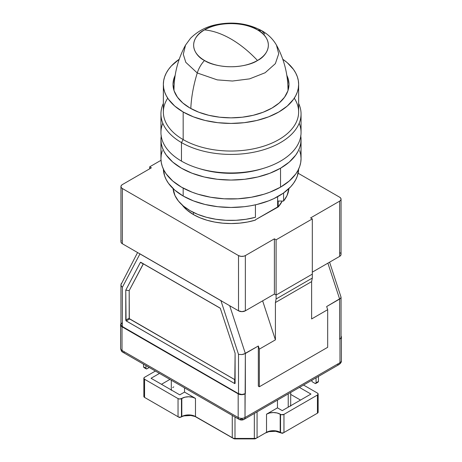 <?xml version="1.0" encoding="UTF-8"?>
<svg xmlns="http://www.w3.org/2000/svg" width="462" height="462" viewBox="0 0 462 462"><rect width="100%" height="100%" fill="white"/><g stroke="black" fill="none" stroke-linecap="round" stroke-linejoin="round"><path stroke-width="0.69" d="M182.207 205.03A53.147 30.683 0 0 0 193.422 214.564A53.147 30.683 0 0 0 255.428 220.114L247.701 221.997L239.564 223.146L231.208 223.55L222.851 223.186L214.697 222.072L206.947 220.23L199.798 217.706L193.422 214.564L193.422 212.439L193.422 214.564L186.81 209.915L181.901 204.608M122.361 188.525A4.834 2.789 180 0 1 120.946 186.556A4.834 2.789 180 0 1 122.361 184.581L121.31 185.487L120.946 186.556L121.31 187.624L122.361 188.525L238.513 255.59L238.513 310.816A4.834 2.789 0 0 0 245.351 310.816L245.351 255.59A4.834 2.789 180 0 1 238.513 255.59L238.513 310.816L241.932 311.636L245.351 310.816L274.388 294.051L276.097 295.039L276.097 239.807L274.388 238.825L274.388 294.051L276.097 295.039L312.312 274.133L312.312 218.901L312.312 278.078L311.625 281.624L275.416 302.535L276.097 298.983L312.312 278.078L311.625 281.624L311.625 318.947L327.685 309.679L327.685 347.308L259.355 386.758L258.333 386.168L258.333 345.998L259.355 349.128L259.355 386.758L327.685 347.308L327.685 309.679L311.625 318.947L311.625 281.624L275.416 302.535L275.416 339.859L275.416 302.535L276.097 298.983L276.097 295.039L312.312 274.133L312.312 278.078L276.097 298.983L276.097 295.039L312.312 274.133L276.097 295.039L274.388 294.051L245.351 310.816L245.351 255.59L274.388 238.825L274.388 294.051L276.097 295.039L276.097 239.807L312.312 218.901L276.097 239.807L274.388 238.825L245.351 255.59L243.78 256.196L240.991 256.352L238.513 255.59L122.361 188.525L122.361 243.757L238.513 310.816L122.361 243.757L122.361 188.525M120.946 241.782A4.834 2.789 0 0 0 122.361 243.757L121.31 242.85L120.946 241.782L120.946 186.556M310.603 217.914L312.312 218.901L310.603 217.914L339.639 201.149L339.639 256.381A4.834 2.789 0 0 0 341.054 254.406L340.69 255.474L339.639 256.381L312.312 272.158L339.639 256.381L339.639 201.149L340.69 200.242L341.054 199.18A4.834 2.789 180 0 1 339.639 201.149L310.603 217.914M339.639 197.205A4.834 2.789 180 0 1 341.054 199.18L340.69 198.111L339.639 197.205L298.123 173.233L339.639 197.205M340.69 253.338L340.24 252.858M121.31 240.714L121.038 241.239M151.397 167.816L149.688 166.828L149.688 168.803L149.688 166.828L161.007 160.297L149.688 166.828L151.397 167.816L122.361 184.581L151.397 167.816M278.199 206.97A53.147 30.683 0 0 0 282.218 201.051L278.199 206.97L255.428 219.791L277.633 206.97L277.633 196.697L277.633 206.97L278.199 206.97L278.199 201.051L278.199 206.97M288.906 188.588A57.981 33.472 0 0 1 283.581 201.051L283.581 192.972L283.581 201.051L278.199 201.051L283.581 201.051L287.023 195.57L288.912 188.588M173.094 188.588A57.981 33.472 0 0 0 255.428 217.307L255.428 204.822L255.428 217.307L245.928 219.294L235.978 220.299L225.878 220.293L215.933 219.271L206.445 217.273L197.701 214.351L189.969 210.597L183.483 206.127L178.436 201.074L174.988 195.593L173.088 188.588M288.011 90.465L288.011 90.298A57.011 32.918 180 0 1 288.011 90.465L288.011 90.298C287.942 74.139 284.095 59.078 276.461 45.109C272.984 39.079 268.116 34.298 261.856 30.758L257.49 29.891C266.303 33.749 276.738 48.949 257.49 60.482C237.52 71.593 211.192 65.569 204.51 60.482C201.166 64.103 198.747 68.266 197.257 72.973L185.799 62.33L183.298 54.325L185.539 45.109L183.298 54.325L185.799 62.33L197.257 72.973L217.261 79.88L232.455 81.029L249.572 78.875L265.142 72.742L275.369 63.635L278.719 53.771L276.461 45.109L278.719 53.771L275.369 63.635L265.142 72.742L249.572 78.875L232.455 81.029L217.261 79.88L197.257 72.973C198.747 68.266 201.166 64.103 204.51 60.482C195.697 56.618 185.262 41.418 204.51 29.891C212.982 30.694 221.812 33.732 231 39.01C240.188 44.34 249.018 51.496 257.49 60.482C250.808 65.569 224.48 71.593 204.51 60.482C185.262 48.949 195.697 33.749 204.51 29.891C224.48 18.775 250.808 24.804 257.49 29.891C276.738 41.418 266.303 56.618 257.49 60.482C249.018 51.496 240.188 44.34 231 39.01C221.812 33.732 212.982 30.694 204.51 29.891C211.192 24.804 237.52 18.775 257.49 29.891L261.856 30.758L264.743 34.009M197.257 72.973A114.022 65.835 120 0 0 190.8 108.501A114.022 65.835 -60 0 1 197.257 72.973M173.989 90.465A57.011 32.918 180 0 1 173.989 90.298L173.989 90.298C174.058 74.139 177.905 59.078 185.539 45.109L190.546 38.271C197.638 31.26 206.104 26.75 215.95 24.734C232.577 21.298 247.88 23.308 261.856 30.758M299.191 123.239A70.057 40.448 180 0 1 263.767 168.26A70.057 40.448 180 0 1 198.233 168.26A70.057 40.448 180 0 1 181.462 161.111A70.057 40.448 0 0 0 257.808 169.877A70.057 40.448 0 0 0 301.057 132.507L301.057 113.964A70.057 40.448 180 0 1 257.808 151.334A70.057 40.448 180 0 1 181.462 142.567L181.462 161.111L181.462 142.567A70.057 40.448 0 0 0 266.077 148.978A70.057 40.448 0 0 0 298.643 103.436A70.057 40.448 180 0 1 301.057 113.964M198.233 168.26L200.491 168.948A65.223 37.659 0 0 0 261.509 168.948L263.767 168.26M190.003 108.05A57.981 33.472 180 0 1 173.019 84.379A57.981 33.472 180 0 1 175.173 75.346L174.134 77.847L173.019 84.379L174.134 90.91L177.437 97.187L182.79 102.974L190.003 108.05L198.787 112.214L208.812 115.304L219.687 117.209L231 117.85L242.313 117.209L253.188 115.304L263.213 112.214L271.997 108.05L279.21 102.974L284.563 97.187L287.866 90.91L288.981 84.379L287.866 77.847L286.827 75.346A57.981 33.472 180 0 1 288.981 84.379A57.981 33.472 180 0 1 253.188 115.304A57.981 33.472 180 0 1 190.003 108.05M294.271 98.187A67.643 39.051 180 0 1 267.694 144.802A67.643 39.051 180 0 1 183.171 139.611L181.462 142.567L183.171 139.611A67.643 39.051 0 0 0 256.884 148.071A67.643 39.051 0 0 0 298.643 111.995L298.643 84.379A67.643 39.051 180 0 1 256.884 120.461A67.643 39.051 180 0 1 183.171 111.995L183.171 139.611L183.171 111.995A67.643 39.051 180 0 1 163.357 84.379A67.643 39.051 180 0 1 179.227 59.252L171.344 65.968L168.509 69.433L166.274 73.042L164.657 76.761L163.687 80.55L163.357 84.379L163.357 111.995A67.643 39.051 0 0 0 183.171 139.611A67.643 39.051 180 0 1 167.729 98.187M298.643 84.379L298.313 80.55L297.343 76.761L295.726 73.042L293.491 69.433L287.243 62.682L282.773 59.252A67.643 39.051 180 0 1 298.643 84.379L298.313 88.207L297.343 91.996L295.726 95.715L293.491 99.324L287.243 106.075L278.829 111.995L268.578 116.851L256.884 120.461L244.196 122.684L231 123.429L217.804 122.684L205.116 120.461L193.422 116.851L183.171 111.995L174.757 106.075L168.509 99.324L166.274 95.715L164.657 91.996L163.687 88.207L163.357 84.379M163.357 103.436A70.057 40.448 0 0 0 181.462 142.567A70.057 40.448 180 0 1 160.943 113.964A70.057 40.448 180 0 1 163.357 103.436M160.943 113.964L160.943 132.507A70.057 40.448 0 0 0 181.462 161.111A70.057 40.448 180 0 1 162.809 123.239M200.213 168.861L206.04 170.455L218.278 172.597L231 173.319L243.722 172.597L255.96 170.455L261.787 168.861M162.289 150.652L161.278 154.579L160.943 158.547A70.057 40.448 0 0 0 204.192 195.911A70.057 40.448 0 0 0 280.538 187.145L280.538 168.208A70.057 40.448 180 0 1 204.192 176.975A70.057 40.448 180 0 1 160.943 139.611A70.057 40.448 180 0 1 161.215 136.059M183.171 188.098L183.171 196.021A67.643 39.051 0 0 0 256.329 204.62A67.643 39.051 0 0 0 298.631 169.098L297.343 176.028L295.726 179.741L293.491 183.35L290.656 186.815L283.287 193.18L273.914 198.596L268.578 200.878L256.884 204.487L250.635 205.775L244.196 206.71L231 207.461L217.804 206.71L205.116 204.487L193.422 200.878L183.171 196.021L183.171 188.098M163.369 169.098L164.657 176.028L166.274 179.741L168.509 183.35L174.757 190.101L183.171 196.021A67.643 39.051 0 0 1 163.369 169.098M300.722 135.643L301.057 139.611L300.722 143.572L299.711 147.499L298.042 151.351L295.726 155.088L289.252 162.081L280.538 168.208L269.923 173.238L257.808 176.975L244.669 179.279L231 180.059L217.331 179.279L204.192 176.975L192.077 173.238L181.462 168.208L172.748 162.081L166.274 155.088L163.958 151.351L162.289 147.499L161.278 143.572L160.943 139.611L161.278 135.643M160.943 139.611L160.943 158.547L161.278 162.508L162.289 166.435L163.958 170.287L166.274 174.024L172.748 181.017L181.462 187.145L192.077 192.175L197.973 194.213L210.666 197.251L224.134 198.799L237.866 198.799L251.334 197.251L264.027 194.213L269.923 192.175L280.538 187.145L289.252 181.017L295.726 174.024L298.042 170.287L299.711 166.435L300.722 162.508L301.057 158.547L300.722 154.579L299.711 150.652M300.785 136.059A70.057 40.448 180 0 1 301.057 139.611A70.057 40.448 180 0 1 280.538 168.208L280.538 187.145A70.057 40.448 0 0 0 301.057 158.547L301.057 139.611M288.224 407.172L288.224 393.884L288.224 407.172M316.066 413.981L317.434 413.19A2.414 1.398 0 0 0 318.145 412.202L318.145 394.057A2.414 1.398 180 0 1 317.434 395.045L317.434 413.19L283.957 432.519L283.957 414.374A2.414 1.398 180 0 1 280.538 414.374L280.538 432.519A2.414 1.398 0 0 0 283.957 432.519A2.414 1.398 180 0 1 280.538 432.519L282.588 433.31L317.434 413.19A2.414 1.398 180 0 0 317.434 411.22M299.33 423.642L295.911 425.618A19.329 11.157 0 0 0 295.957 425.594L299.33 423.642A24.157 13.947 180 0 0 299.353 423.631L285.643 431.543A4.834 2.789 0 0 0 285.66 431.537L289.079 429.562L282.588 433.31L283.957 432.519L283.957 414.374L317.434 395.045L317.434 413.19M145.934 398.198L144.566 397.412L144.566 379.262A2.414 1.398 180 0 1 143.855 378.28L143.855 396.425A2.414 1.398 0 0 0 144.566 397.412L162.647 407.848A24.157 13.947 180 0 0 162.67 407.865L144.566 397.412A2.414 1.398 180 0 1 144.566 395.437M317.434 393.07A2.414 1.398 180 0 1 318.145 394.057L317.434 393.07L303.534 385.048L317.434 393.07M143.855 378.28A2.414 1.398 180 0 1 144.566 377.292L143.855 378.28L144.566 379.262L178.043 398.596L178.043 416.741A2.414 1.398 0 0 0 181.462 416.741L181.462 398.596A2.414 1.398 180 0 1 178.043 398.596L178.043 416.741L179.412 417.533L181.462 416.741A2.414 1.398 180 0 1 178.043 416.741L162.67 407.865L179.412 417.533L181.803 416.545A9.662 5.579 180 0 1 195.472 416.545L196.835 417.33A11.596 6.693 0 0 0 180.44 417.33L182.195 416.499M295.911 425.618L289.079 429.562A9.662 5.579 180 0 1 289.062 429.573L282.588 433.31L281.56 433.113A11.596 6.693 0 0 0 265.165 433.113L266.528 432.322A9.662 5.579 180 0 1 280.197 432.322L281.56 433.113L275.623 431.283L268.924 431.658L265.165 433.113L266.528 432.322L257.074 437.785A3.863 2.229 180 0 1 254.337 438.438L254.337 438.9A1.935 1.115 0 0 0 255.705 438.571L265.165 433.113L255.705 438.571L254.337 438.9L254.337 438.438A3.863 2.229 0 0 0 257.074 437.785L257.074 411.873L257.074 437.785L266.528 432.322L266.528 414.177A9.662 5.579 180 0 1 280.197 414.177L280.538 414.374L280.538 432.519L280.197 432.322L280.197 414.177L280.197 432.322A9.662 5.579 0 0 0 266.528 432.322L266.528 414.177L269.664 412.964L273.365 412.543L277.061 412.964L281.323 414.674L283.957 414.374L317.434 395.045L318.145 394.057M144.566 397.412L178.043 416.741L144.566 397.412L144.566 379.262L178.043 398.596L179.753 399.001L181.803 398.394L181.803 416.545L181.462 416.741L181.462 398.596L184.939 397.187L188.635 396.766L192.336 397.187L195.472 398.394L184.534 392.088L179.753 394.848L151.057 378.28L159.488 373.406L151.057 378.28L179.753 394.848L184.534 392.088L195.472 398.394L195.472 416.545A9.662 5.579 0 0 0 181.803 416.545L181.803 398.394A9.662 5.579 180 0 1 195.472 398.394L195.472 416.545L234.251 438.813L254.337 438.9L234.991 438.9L234.991 438.438A3.863 2.229 180 0 1 232.259 437.785L233.628 438.571A1.935 1.115 0 0 0 234.991 438.9L234.991 417.001L234.991 438.438L254.337 438.438L234.991 438.438A3.863 2.229 0 0 1 232.259 437.785L195.472 416.545L232.259 437.785L232.259 415.419L232.259 437.785L233.628 438.571L195.08 416.499L190.898 415.5L184.199 415.881M310.943 394.057L282.247 410.626L277.466 407.865L266.528 414.177L277.466 407.865L282.247 410.626L310.943 394.057L299.434 387.41L310.943 394.057M155.388 371.044L144.566 377.292L155.388 371.044M169.912 379.423L161.475 384.292L169.912 379.423M290.702 394.404L300.525 400.075L290.702 394.404M290.702 406.092L290.54 405.139M277.466 400.098L277.466 407.865L277.466 400.098M254.337 413.45L254.337 438.438L254.337 413.45M173.776 386.856L172.724 387.601M171.46 389.356L171.298 390.309M184.534 387.866L184.534 392.088L184.534 387.866M143.965 367.573L146.235 368.884A1.45 0.837 -60 0 0 146.956 368.809L149.243 367.492L146.564 368.947L143.538 366.84L143.953 367.567M311.971 381.629L315.044 383.408L311.971 381.629L311.971 380.174L311.971 381.629M316.066 378.078L316.066 382.813A1.45 0.837 60 0 1 315.765 383.477A1.45 0.837 60 0 1 315.044 383.408L315.765 383.477L318.035 382.166L318.462 381.433L316.066 382.813L315.765 383.477M146.235 368.884A1.45 0.837 -60 0 1 145.934 368.22L145.934 365.581L145.934 368.22L143.538 366.84L143.538 364.2L143.538 366.84M318.462 381.433L318.462 376.426L318.462 381.433L316.066 382.813L316.066 377.812M341.054 336.024A4.834 2.789 180 0 1 341.401 337.052A4.834 2.789 180 0 1 339.986 339.027L339.986 362.693A4.834 2.789 0 0 0 341.401 360.724A4.834 2.789 180 0 1 339.986 362.693A3.863 2.229 60 0 1 339.183 364.466A3.863 2.229 60 0 1 337.248 364.275M238.975 419.3C240.725 420.287 242.469 420.287 244.207 419.3A3.863 2.229 -120 0 0 245.01 417.527A4.834 2.789 180 0 1 238.173 417.527A3.863 2.229 120 0 0 238.975 419.3A3.863 2.229 -60 0 1 238.173 417.527L122.014 350.467A3.863 2.229 120 0 0 122.817 352.235A3.863 2.229 -60 0 1 122.014 350.467A4.834 2.789 180 0 1 120.599 348.492A4.834 2.789 0 0 0 122.014 350.467L122.014 326.796L238.173 393.861L238.173 417.527A4.834 2.789 0 0 0 245.01 417.527A3.863 2.229 60 0 1 244.207 419.3A3.863 2.229 60 0 1 242.273 419.109L240.91 419.109A3.863 2.229 -60 0 1 238.975 419.3L122.817 352.235C121.853 351.917 121.113 350.67 120.599 348.492L120.599 324.826A4.834 2.789 180 0 1 120.946 323.793M124.752 352.044A3.863 2.229 -60 0 1 122.817 352.235M341.031 335.984L341.401 337.052L341.401 360.724C341.597 361.862 340.858 363.109 339.183 364.466A3.863 2.229 -120 0 0 339.986 362.693L245.01 417.527L245.01 393.861A4.834 2.789 180 0 1 238.173 393.861L238.173 417.527L122.014 350.467L122.014 326.796A4.834 2.789 180 0 1 120.599 324.826L120.969 323.758M258.333 386.168L259.355 386.758L259.355 349.128L275.416 339.859L262.635 300.837L275.416 339.859L259.355 349.128L258.333 345.998L258.333 386.168M326.657 306.549L327.685 309.679L326.657 306.549L339.639 299.053L339.639 339.224L340.69 338.317L341.054 337.248A4.834 2.789 0 0 1 339.639 339.224L339.986 339.027L339.639 339.224L339.639 299.053L340.69 298.215L326.657 306.549M143.37 263.86L140.396 262.381L125.774 290.153L129.193 290.592L143.197 263.998L140.575 262.249L220.299 308.275L235.1 353.268L235.1 383.241L235.1 353.268L234.817 379.654L129.32 318.636L129.193 290.592L143.37 263.86L220.045 308.044L143.63 263.929M341.401 337.052L341.031 338.12L339.986 339.027L339.986 362.693L245.01 417.527L245.351 353.494L258.333 345.998L243.78 354.163L241.932 354.568L238.513 354.366L238.513 393.664L241.932 394.479L245.351 393.664L243.439 394.461L240.65 394.623L238.173 393.861L122.014 326.796L120.969 325.889L120.599 324.826M341.043 297.17L340.69 298.215L341.008 297.043L329.591 262.179M235.1 353.268L220.299 308.275L140.835 262.312L140.396 262.381L125.774 290.153L125.774 320.126L129.193 318.151L129.672 318.988L126.259 320.963L234.615 383.524L234.615 379.573L235.1 379.296M234.967 383.576L234.615 383.524L234.615 379.573L129.672 318.988L126.259 320.963L125.774 320.126L129.193 318.151L129.193 290.592L125.774 290.153L126.057 320.807L234.615 383.524L235.1 383.241L234.967 383.576M121.76 323.077L120.946 324.624A4.834 2.789 0 0 0 122.361 326.599L122.361 287.306L121.31 286.065L120.946 284.713L137.584 252.547M122.361 326.599L238.513 393.664A4.834 2.789 0 0 0 245.351 393.664L245.351 353.494L229.706 305.734L245.351 353.494L241.932 354.568L238.513 354.366L220.928 300.664L238.513 354.366L238.513 393.664L121.76 326.178L120.946 324.624L120.946 284.713L121.31 286.065L122.361 287.306L122.361 326.599M327.887 263.167L339.639 299.053L327.887 263.167M221.731 301.051L139.946 253.909L122.361 287.306L139.946 253.909L139.276 253.447L221.731 301.051M121.31 283.46L120.946 284.713M341.054 199.18L341.054 254.406M171.298 389.963L171.298 380.226M166.089 409.84L162.67 407.865M290.702 405.746L290.702 392.457M244.207 419.3L339.183 364.466M341.054 297.337L341.054 337.248"/></g></svg>
